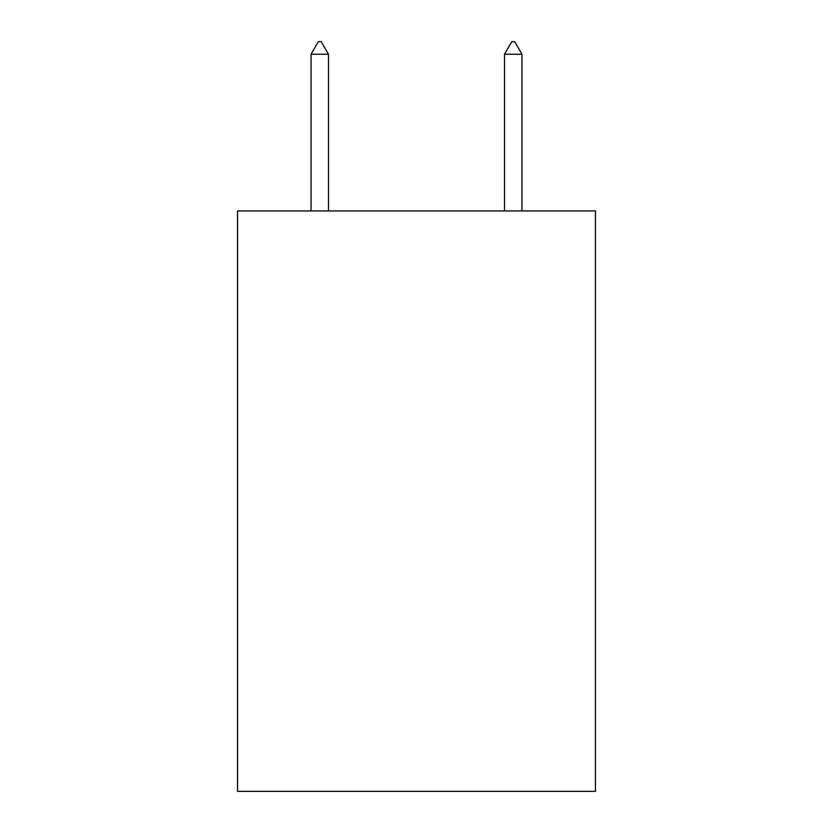 <?xml version="1.0" encoding="UTF-8"?>
<svg xmlns="http://www.w3.org/2000/svg" width="833" height="833" viewBox="0 0 833 833"><rect width="100%" height="100%" fill="white"/><g stroke="black" fill="none" stroke-linecap="round" stroke-linejoin="round"><path stroke-width="1.25" d="M595.46 210.936L595.46 791.35L237.54 791.35L237.54 210.936L595.46 210.936M328.473 54.228L321.215 41.65L318.31 41.65L311.063 54.228L328.473 54.228L328.473 210.936M311.063 54.228L311.063 210.936M511.785 41.65L514.69 41.65L521.937 54.228L504.527 54.228L511.785 41.65M521.937 210.936L521.937 54.228M504.527 210.936L504.527 54.228"/></g></svg>
